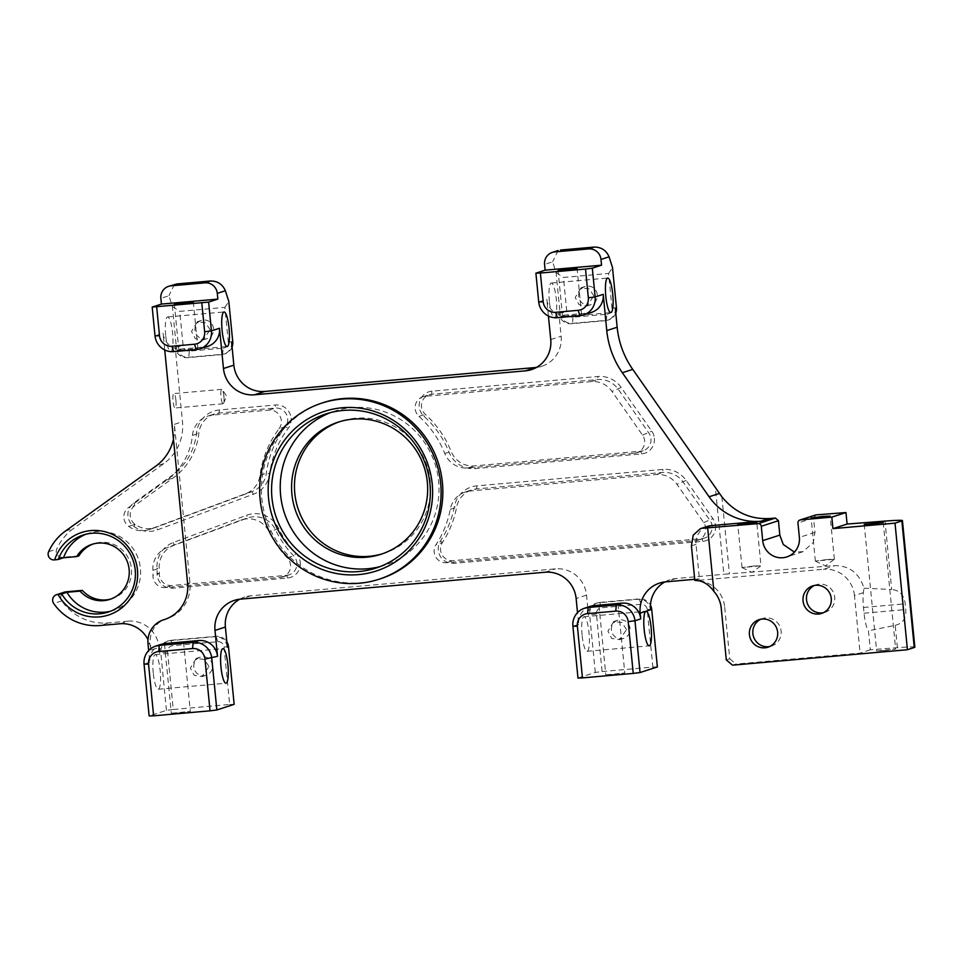 <?xml version="1.0" encoding="UTF-8"?>
<svg xmlns="http://www.w3.org/2000/svg" width="963" height="963" viewBox="0 0 963 963"><rect width="100%" height="100%" fill="white"/><g stroke="black" fill="none" stroke-linecap="round" stroke-linejoin="round"><path stroke-width="0.72" stroke-dasharray="4.82 3.61" d="M175.916 400.319A7.235 1.481 84.9 0 0 173.846 393.578A7.235 1.481 84.9 0 0 173.039 401.246A7.235 1.481 84.9 0 0 175.11 407.987A7.235 1.481 84.9 0 0 175.916 400.319M223.885 396.082A7.235 1.481 84.9 0 0 222.357 389.738A7.235 1.481 84.9 0 0 221.803 389.341A7.235 1.481 84.9 0 0 220.996 397.009A7.235 1.481 84.9 0 0 223.079 403.75A7.235 1.481 84.9 0 0 223.548 403.256A7.235 1.481 84.9 0 0 223.885 396.082M380.626 578.727A92.592 90.534 72.1 0 1 261.84 498.605A92.592 90.534 72.1 0 1 323.616 402.522M291.091 418.135A14.469 14.144 72.1 0 1 288.238 428.318A95.481 93.363 -107.9 0 0 269.748 473.531A26.037 25.459 72.1 0 1 253.474 494.212L157.631 529.819A26.037 25.459 72.1 0 1 134.013 526.52A54.975 53.759 -107.9 0 0 133.977 526.496A14.469 14.144 72.1 0 1 133.809 502.915L172.1 475.409A60.765 59.417 -107.9 0 0 196.56 432.808A26.037 25.459 72.1 0 1 219.408 409.961L275.574 405.002A14.469 14.144 72.1 0 1 291.091 418.135M279.065 428.764A11.58 11.315 -107.9 0 0 268.93 410.118L212.763 415.077A23.148 22.631 -107.9 0 0 192.456 435.384A63.654 62.246 72.1 0 1 166.828 480.007L128.536 507.525A11.58 11.315 -107.9 0 0 128.681 526.388A57.876 56.588 72.1 0 1 128.717 526.412A23.148 22.631 -107.9 0 0 149.698 529.349L245.541 493.742A23.148 22.631 -107.9 0 0 260.01 475.349A98.382 96.192 72.1 0 1 279.065 428.764L285.409 426.717A11.58 11.315 -107.9 0 0 275.274 408.059L219.107 413.031A23.148 22.631 -107.9 0 0 198.811 433.338A63.654 62.246 72.1 0 1 173.171 477.961L134.88 505.479A11.58 11.315 -107.9 0 0 135.025 524.329A57.876 56.588 72.1 0 1 135.061 524.354A23.148 22.631 -107.9 0 0 156.054 527.291L251.885 491.684A23.148 22.631 -107.9 0 0 266.354 473.302A98.382 96.192 72.1 0 1 285.409 426.717L288.238 428.318M300.263 562.404A14.469 14.144 72.1 0 1 287.564 578.041L172.654 588.188A14.469 14.144 72.1 0 1 157.077 573.25A54.975 53.759 -107.9 0 0 156.981 568.254A26.037 25.459 72.1 0 1 173.424 542.47L246.769 515.217A26.037 25.459 72.1 0 1 278.656 528.422A95.481 93.363 -107.9 0 0 296.195 553.605A14.469 14.144 72.1 0 1 300.263 562.404M280.353 577.403A11.58 11.315 -107.9 0 0 287.263 557.854A98.382 96.192 72.1 0 1 269.195 531.913A23.148 22.631 -107.9 0 0 240.846 520.176L167.502 547.429A23.148 22.631 -107.9 0 0 152.888 570.349A57.876 56.588 72.1 0 1 152.985 575.597A11.58 11.315 -107.9 0 0 165.455 587.562L280.353 577.403L286.709 575.344A11.58 11.315 -107.9 0 0 293.607 555.795A98.382 96.192 72.1 0 1 275.538 529.855A23.148 22.631 -107.9 0 0 247.19 518.118L173.846 545.371A23.148 22.631 -107.9 0 0 159.232 568.29A57.876 56.588 72.1 0 1 159.328 573.551A11.58 11.315 -107.9 0 0 171.799 585.504L286.709 575.344L287.564 578.041M715.509 525.702A14.469 14.144 72.1 0 1 702.809 541.326L453.802 563.343A14.469 14.144 72.1 0 1 440.573 540.845A95.481 93.363 -107.9 0 0 454.392 506.502A26.037 25.459 72.1 0 1 476.902 485.858L662.905 469.414A26.037 25.459 72.1 0 1 686.162 480.417L712.921 518.672A14.469 14.144 72.1 0 1 715.509 525.702M695.611 540.688A11.58 11.315 -107.9 0 0 703.688 522.572L676.941 484.305A23.148 22.631 -107.9 0 0 656.26 474.53L470.269 490.974A23.148 22.631 -107.9 0 0 450.251 509.319A98.382 96.192 72.1 0 1 436.01 544.709A11.58 11.315 -107.9 0 0 446.603 562.705L695.611 540.688L701.955 538.642A11.58 11.315 -107.9 0 0 710.032 520.514L683.285 482.258A23.148 22.631 -107.9 0 0 662.604 472.472L476.613 488.915A23.148 22.631 -107.9 0 0 456.594 507.272A98.382 96.192 72.1 0 1 442.354 542.651A11.58 11.315 -107.9 0 0 452.947 560.647L701.955 538.642L702.809 541.326M654.359 438.249A14.469 14.144 72.1 0 1 641.659 453.886L475.216 468.596A26.037 25.459 72.1 0 1 449.071 452.249A95.481 93.363 -107.9 0 0 424.033 416.305A14.469 14.144 72.1 0 1 431.942 391.171L597.927 376.497A26.037 25.459 72.1 0 1 621.195 387.499L651.77 431.219A14.469 14.144 72.1 0 1 654.359 438.249M634.461 453.248A11.58 11.315 -107.9 0 0 642.538 435.12L611.962 391.399A23.148 22.631 -107.9 0 0 591.282 381.613L425.309 396.287A11.58 11.315 -107.9 0 0 418.977 416.401A98.382 96.192 72.1 0 1 444.762 453.429A23.148 22.631 -107.9 0 0 468.006 467.958L634.461 453.248L640.804 451.19A11.58 11.315 -107.9 0 0 648.881 433.061L618.306 389.341A23.148 22.631 -107.9 0 0 597.638 379.566L431.653 394.24A11.58 11.315 -107.9 0 0 425.321 414.343A98.382 96.192 72.1 0 1 451.117 451.382A23.148 22.631 -107.9 0 0 474.35 465.899L640.804 451.19L641.659 453.886M826.772 559.563L834.343 559.286L815.36 561.116L826.772 559.563M753.415 566.051L760.987 565.775L742.016 567.592L753.415 566.051M213.593 328.684A9.546 9.341 -107.9 0 0 201.339 320.426A9.546 9.341 -107.9 0 0 194.971 330.333A9.546 9.341 -107.9 0 0 207.226 338.591A9.546 9.341 -107.9 0 0 213.593 328.684M210.127 329.803L205.601 322.834L197.343 321.726L191.505 331.453L195.381 338.651L203.217 339.891L210.127 329.803M597.301 294.762A9.546 9.341 -107.9 0 0 585.047 286.505A9.546 9.341 -107.9 0 0 578.679 296.411A9.546 9.341 -107.9 0 0 590.921 304.681A9.546 9.341 -107.9 0 0 597.301 294.762M593.834 295.894L589.308 288.912L581.038 287.805L575.212 297.531L579.076 304.729L586.924 305.969L593.834 295.894M630.019 628.466A9.546 9.341 -107.9 0 0 617.765 620.208A9.546 9.341 -107.9 0 0 611.397 630.115A9.546 9.341 -107.9 0 0 623.639 638.373A9.546 9.341 -107.9 0 0 630.019 628.466M626.552 629.585L622.026 622.604L613.756 621.496L607.93 631.234L611.794 638.433L619.642 639.673L626.552 629.585M212.462 665.385A9.546 9.341 -107.9 0 0 200.208 657.115A9.546 9.341 -107.9 0 0 193.84 667.022A9.546 9.341 -107.9 0 0 206.082 675.292A9.546 9.341 -107.9 0 0 212.462 665.385M208.995 666.504L204.469 659.523L196.199 658.415L190.373 668.141L194.237 675.34L202.086 676.58L208.995 666.504M814.457 585.456A14.469 14.144 72.1 0 1 834.716 597.301A14.469 14.144 72.1 0 1 823.293 612.757M760.854 619.209A14.469 14.144 72.1 0 1 781.113 631.054A14.469 14.144 72.1 0 1 769.69 646.522M186.473 350.111L197.884 348.558L178.877 350.424L186.473 350.111M570.18 316.189L581.58 314.648L562.585 316.502L570.18 316.189M178.901 712.945L190.313 711.392L171.306 713.258L178.901 712.945M613.383 674.533L624.794 672.993L605.787 674.846L613.383 674.533M884.239 650.591L895.638 649.05L876.631 650.904L884.239 650.591M582.097 635.147A17.358 3.551 -95.1 0 1 584.035 616.729A17.358 3.551 -95.1 0 1 589.031 632.908A17.358 3.551 -95.1 0 1 587.093 651.313A17.358 3.551 -95.1 0 1 582.097 635.147M549.379 301.443A17.358 3.551 -95.1 0 1 551.317 283.038A17.358 3.551 -95.1 0 1 556.313 299.204A17.358 3.551 -95.1 0 1 554.375 317.621A17.358 3.551 -95.1 0 1 549.379 301.443M165.684 335.365A17.358 3.551 -95.1 0 1 167.61 316.947A17.358 3.551 -95.1 0 1 172.606 333.126A17.358 3.551 -95.1 0 1 170.668 351.543A17.358 3.551 -95.1 0 1 165.684 335.365M153.261 673.053A17.358 3.551 -95.1 0 1 155.199 654.635A17.358 3.551 -95.1 0 1 160.183 670.814A17.358 3.551 -95.1 0 1 158.257 689.231A17.358 3.551 -95.1 0 1 153.261 673.053M380.192 566.557A81.024 79.219 -107.9 0 0 384.562 565.281A81.024 79.219 -107.9 0 0 438.622 481.211A81.024 79.219 -107.9 0 0 334.679 411.117A81.024 79.219 -107.9 0 0 330.393 412.646M78.954 555.856L62.439 557.312A5.79 5.658 72.1 0 1 56.709 549.115A52.086 50.931 -107.9 0 1 73.429 528.518L65.352 531.131M119.966 623.771L128.043 621.159L108.301 622.905A52.086 50.931 -107.9 0 1 61.776 600.9A5.79 5.658 72.1 0 1 64.605 592.076M382.431 553.785A69.444 67.904 -107.9 0 0 383.876 553.34A69.444 67.904 -107.9 0 0 430.22 481.283A69.444 67.904 -107.9 0 0 341.131 421.192A69.444 67.904 -107.9 0 0 339.686 421.674M914.85 647.184A28.938 1.324 -5.6 0 0 897.396 647.678L870.323 649.784L868.457 630.801A19.681 4.021 -95.1 0 1 864.052 613.226L863.498 607.472A19.681 4.021 -95.1 0 1 863.342 592.678L864.016 588.224C859.273 573.286 849.547 565.738 834.837 565.594L729.436 573.828A28.938 1.324 -5.6 0 0 723.863 574.285L715.353 487.531M897.396 647.678L895.205 625.3L868.457 630.801M161.411 644.283A17.358 16.973 -107.9 0 0 149.819 662.291L148.675 650.543M590.247 606.365A17.358 16.973 -107.9 0 0 578.667 624.385L577.511 612.637M707.624 526.352A17.358 16.973 -107.9 0 0 696.032 544.372L699.415 578.895L694.696 579.305M548.429 316.033L546.791 299.312A17.358 16.973 -107.9 0 0 565.413 315.082L587.984 313.083A17.358 16.973 -107.9 0 0 591.631 312.337M164.733 349.942L163.096 333.234A17.358 16.973 -107.9 0 0 181.706 349.003L204.288 347.005A17.358 16.973 -107.9 0 0 207.936 346.259M223.187 348.149A5.79 5.658 -107.9 0 0 228.267 341.901L224.885 307.378L179.732 311.374L183.126 345.886A5.79 5.658 -107.9 0 0 189.326 351.146L223.187 348.149L222.597 354.276L188.736 357.273A11.58 11.315 72.1 0 1 176.325 346.764L172.377 306.487L168.934 295.725L160.857 298.337M606.883 314.227A5.79 5.658 -107.9 0 0 611.962 307.979L608.58 273.456L563.439 277.452L566.822 311.964A5.79 5.658 -107.9 0 0 573.033 317.224L606.883 314.227L606.293 320.354L572.443 323.351A11.58 11.315 72.1 0 1 560.033 312.843L556.084 272.565L552.642 261.804L544.564 264.428M602.08 671.56L652.866 667.07L647.22 609.531A5.79 5.658 -107.9 0 0 641.021 604.283L601.514 607.773A5.79 5.658 -107.9 0 0 596.446 614.021L602.08 671.56L595.29 672.427L577.969 678.036M110.962 598.998A28.938 28.288 -107.9 0 0 112.129 598.649A28.938 28.288 -107.9 0 0 130.137 562.404A28.938 28.288 -107.9 0 0 94.314 543.589A28.938 28.288 -107.9 0 0 93.17 543.987M231.602 342.142A11.58 11.315 72.1 0 1 221.442 354.649L187.58 357.646A11.58 11.315 72.1 0 1 175.17 347.137L182.489 421.71A46.296 45.273 72.1 0 1 163.818 463.576L73.429 528.518M239.667 599.227A28.938 28.288 72.1 0 1 244.686 597.036A28.938 28.288 72.1 0 1 250.777 595.796L555.482 568.856A28.938 28.288 72.1 0 1 586.515 595.134L588.489 615.273A11.58 11.315 72.1 0 1 598.649 602.766L638.144 599.275A11.58 11.315 72.1 0 1 650.555 609.784M870.323 649.784L860.103 653.095L735.973 664.061L732.506 665.18M863.342 592.678L854.47 595.555L860.103 653.095M699.294 580.256L823.437 569.289L834.837 565.594M699.415 578.895L694.805 580.388M664.843 581.953A28.938 28.288 72.1 0 1 669.863 579.762A28.938 28.288 72.1 0 1 675.954 578.522L723.863 574.285M815.974 514.892L813.554 517.974L814.963 532.358L813.278 542.458L803.022 551.679L794.427 552.1M615.297 308.232A11.58 11.315 72.1 0 1 605.137 320.727L571.288 323.724A11.58 11.315 72.1 0 1 558.877 313.216L561.128 336.231A28.938 28.288 72.1 0 1 541.82 366.253A28.938 28.288 72.1 0 1 536.463 367.421M854.47 595.555A28.938 28.288 -107.9 0 0 823.437 569.289M173.484 439.224A46.296 45.273 -107.9 0 0 174.399 424.334L189.94 582.759A34.728 33.946 72.1 0 1 166.768 618.788A34.728 33.946 72.1 0 1 166.166 618.98A23.148 22.631 -107.9 0 0 150.324 643.128L148.013 643.874M173.244 709.466L229.663 704.483L224.03 646.943A5.79 5.658 -107.9 0 0 217.819 641.695L172.678 645.679A5.79 5.658 -107.9 0 0 167.598 651.939L173.244 709.466L166.443 710.345L149.133 715.942M110.757 611.156A40.506 39.615 -107.9 0 0 113.381 610.41A40.506 39.615 -107.9 0 0 138.6 559.672A40.506 39.615 -107.9 0 0 88.44 533.321A40.506 39.615 -107.9 0 0 85.876 534.26M166.443 710.345L160.797 652.806L159.641 653.179L159.088 647.425L150.998 650.037A28.938 28.288 -107.9 0 0 147.989 639.625M150.998 650.037L150.324 643.128M234.153 704.35L229.663 704.483M595.29 672.427L589.645 614.9A11.58 11.315 72.1 0 1 599.805 602.393L639.3 598.902A11.58 11.315 72.1 0 1 650.47 605.173M657.356 666.95L652.866 667.07M726.295 659.932L729.761 658.812L724.682 607.027L721.227 608.147M729.761 658.812L735.973 664.061M699.355 580.833A28.938 28.288 72.1 0 1 724.682 607.027M608.58 273.456L612.504 267.582M556.084 272.565L563.439 277.452M558.107 250.524L552.642 261.804M224.885 307.378L228.809 301.503M172.377 306.487L179.732 311.374M174.411 284.446L168.934 295.725M128.043 621.159A28.938 28.288 72.1 0 1 159.088 647.425M159.641 653.179A11.58 11.315 72.1 0 1 169.801 640.672L214.942 636.687A11.58 11.315 72.1 0 1 227.364 647.196M167.598 651.939L160.797 652.806A11.58 11.315 72.1 0 1 170.957 640.299L216.097 636.314A11.58 11.315 72.1 0 1 226.835 641.803M615.778 313.083A11.58 11.315 72.1 0 1 606.293 320.354L605.137 320.727M232.071 347.005A11.58 11.315 72.1 0 1 222.597 354.276L221.442 354.649M864.016 588.224L891.69 589.5L884.985 521.091M895.205 625.3C902.837 623.506 906.352 618.258 905.762 609.543L905.196 603.789C904.088 594.99 899.586 590.235 891.69 589.5M48.619 551.727L56.709 549.115M108.301 622.905L100.224 625.517M61.776 600.9L53.699 603.512M163.818 463.576L155.741 466.188M545.094 572.227L555.482 568.856M250.777 595.796L240.389 599.155M675.954 578.522L665.565 581.881M62.439 557.312L54.361 559.924M814.963 532.358L799.374 537.402M813.554 517.974L797.966 523.017M550.74 339.59L561.128 336.231M586.515 595.134L576.127 598.492M174.399 424.334L182.489 421.71M578.667 624.385L572.901 626.251M596.446 614.021L588.489 615.273M149.819 662.291L144.053 664.157M558.877 313.216L566.822 311.964M538.714 301.925L546.791 299.312M175.17 347.137L183.126 345.886M189.94 582.759L187.629 583.506M155.007 335.846L163.096 333.234M696.032 544.372L691.422 545.865M565.413 315.082L557.336 317.694M579.907 315.695L587.984 313.083M181.706 349.003L173.629 351.615M196.199 349.617L204.288 347.005M165.058 619.341L166.166 618.98M573.033 317.224L572.443 323.351L571.288 323.724M189.326 351.146L188.736 357.273L187.58 357.646M169.801 640.672L170.957 640.299L172.678 645.679M217.819 641.695L216.097 636.314L214.942 636.687M598.649 602.766L599.805 602.393L601.514 607.773M641.021 604.283L639.3 598.902L638.144 599.275M228.508 646.823L224.03 646.943M651.71 609.41L647.22 609.531M611.962 307.979L616.452 307.859M228.267 341.901L232.757 341.769M721.877 496.812L729.436 573.828M450.251 509.319L456.594 507.272L454.392 506.502M440.573 540.845L442.354 542.651L436.01 544.709M656.26 474.53L662.604 472.472L662.905 469.414M476.902 485.858L476.613 488.915L470.269 490.974M703.688 522.572L712.921 518.672M686.162 480.417L676.941 484.305M446.603 562.705L452.947 560.647L453.802 563.343M418.977 416.401L425.321 414.343L424.033 416.305M449.071 452.249L444.762 453.429M591.282 381.613L597.638 379.566L597.927 376.497M431.942 391.171L431.653 394.24L425.309 396.287M642.538 435.12L651.77 431.219M621.195 387.499L611.962 391.399M468.006 467.958L474.35 465.899L475.216 468.596M260.01 475.349L266.354 473.302L269.748 473.531M149.698 529.349L156.054 527.291L157.631 529.819M253.474 494.212L251.885 491.684L245.541 493.742M128.681 526.388L135.025 524.329L133.977 526.496M134.013 526.52L135.061 524.354L128.717 526.412M166.828 480.007L173.171 477.961L172.1 475.409M133.809 502.915L134.88 505.479L128.536 507.525M192.456 435.384L198.811 433.338L196.56 432.808M268.93 410.118L275.274 408.059L275.574 405.002M219.408 409.961L219.107 413.031L212.763 415.077M152.888 570.349L159.232 568.29L156.981 568.254M157.077 573.25L159.328 573.551L152.985 575.597M240.846 520.176L247.19 518.118L246.769 515.217M173.424 542.47L173.846 545.371L167.502 547.429M287.263 557.854L293.607 555.795L296.195 553.605M278.656 528.422L269.195 531.913M165.455 587.562L171.799 585.504L172.654 588.188M864.052 613.226L905.762 609.543M863.498 607.472L905.196 603.789M221.803 389.341L173.846 393.578M223.548 403.256L226.678 396.166L222.357 389.738M282.785 576.909L289.141 574.851M834.367 559.25L830.142 516.096M815.396 561.14L825.423 565.883L834.343 559.286M742.04 567.628L752.067 572.371L760.987 565.775L756.786 522.584M197.343 321.726L201.339 320.426M581.038 287.805L585.047 286.505M613.756 621.496L617.765 620.208M196.199 658.415L200.208 657.115M816.155 584.782L812.688 585.901M762.552 618.535L759.085 619.666M197.884 348.558L193.37 302.538M581.58 314.648L577.078 268.617M183.536 642.357L190.313 711.392M618.029 603.945L624.794 672.993M883.227 522.464L895.638 649.05M584.035 616.729L646.101 611.24M551.317 283.038L607.749 278.042M167.61 316.947L224.042 311.964M155.199 654.635L222.91 648.653M334.679 411.117L326.024 413.909M341.131 421.192L338.242 422.119M94.314 543.589L92.003 544.336M112.129 598.649L109.818 599.395M383.876 553.34L380.999 554.267M803.022 551.679L786.819 556.927M531.432 369.611L541.82 366.253M234.298 600.394L244.686 597.036M88.44 533.321L83.251 535.007M113.381 610.41L108.193 612.083M384.562 565.281L375.907 568.086M158.257 689.231L225.968 683.236M170.668 351.543L227.099 346.548M554.375 317.621L610.807 312.626M587.093 651.313L649.158 645.836M864.22 524.329L876.631 650.904M599.022 605.811L605.787 674.846M164.529 644.223L171.306 713.258M562.585 316.502L558.071 270.483M178.877 350.424L174.363 304.404M771.459 646.065L767.993 647.196M825.062 612.312L821.595 613.431M202.086 676.58L206.082 675.292M619.642 639.673L623.639 638.373M586.924 305.969L590.921 304.681M203.217 339.891L207.226 338.591M166.768 618.788L164.468 619.534M659.474 583.121L669.863 579.762M742.016 567.592L737.778 524.45M815.36 561.116L811.135 517.962M608.736 319.86L607.581 320.234M225.029 353.782L223.873 354.155M597.361 602.886L596.217 603.259M168.525 640.792L167.369 641.165M207.888 416.064L214.243 414.018M148.808 529.662L155.151 527.604M465.394 491.961L471.738 489.902M241.737 519.864L248.081 517.817M643.236 450.696L636.892 452.754M422.865 396.78L429.221 394.734M704.386 538.148L698.043 540.195M223.079 403.75L175.11 407.987"/><path stroke-width="1.44" d="M432.206 483.956A83.913 82.048 -107.9 0 0 342.202 407.758A83.913 82.048 -107.9 0 0 268.569 498.413A83.913 82.048 -107.9 0 0 358.561 574.61A83.913 82.048 -107.9 0 0 432.206 483.956M271.963 497.979A81.024 79.219 72.1 0 1 326.024 413.909A81.024 79.219 72.1 0 1 429.955 484.016A81.024 79.219 72.1 0 1 375.907 568.086A81.024 79.219 72.1 0 1 271.963 497.979M440.669 483.209A92.592 90.534 72.1 0 1 378.892 579.281A92.592 90.534 72.1 0 1 260.106 499.171A92.592 90.534 72.1 0 1 321.883 403.088A92.592 90.534 72.1 0 1 440.669 483.209M321.883 403.088L323.616 402.522A92.592 90.534 72.1 0 1 442.402 482.644A92.592 90.534 72.1 0 1 380.626 578.727L378.892 579.281M822.546 516.409L830.142 516.096L811.135 517.962L822.546 516.409M749.19 522.897L756.786 522.584L737.778 524.45L749.19 522.897M803.046 600.912A14.469 14.144 72.1 0 1 812.688 585.901A14.469 14.144 72.1 0 1 831.25 598.42A14.469 14.144 72.1 0 1 821.595 613.431A14.469 14.144 72.1 0 1 803.046 600.912M823.293 612.757A14.469 14.144 72.1 0 1 814.457 585.456M749.431 634.677A14.469 14.144 72.1 0 1 759.085 619.666A14.469 14.144 72.1 0 1 777.647 632.173A14.469 14.144 72.1 0 1 767.993 647.196A14.469 14.144 72.1 0 1 749.431 634.677M769.69 646.522A14.469 14.144 72.1 0 1 760.854 619.209M185.775 302.851L193.37 302.538L174.363 304.404L185.775 302.851M569.47 268.93L577.078 268.617L558.071 270.483L569.47 268.93M175.94 642.67L183.536 642.357L164.529 644.223L175.94 642.67M610.422 604.258L618.029 603.945L599.022 605.811L610.422 604.258M871.828 524.016L883.227 522.464L864.22 524.329L871.828 524.016M650.47 605.173A11.58 11.315 72.1 0 1 651.71 609.41L657.356 666.95L640.046 672.547L634.966 620.762L640.732 618.896L640.166 613.142L645.944 611.276A17.358 3.551 84.9 0 0 644.175 629.658A17.358 3.551 84.9 0 0 649.158 645.836A17.358 3.551 84.9 0 0 651.096 627.419A17.358 3.551 84.9 0 0 646.101 611.24A17.358 3.551 84.9 0 0 645.944 611.276L650.555 609.784A28.938 28.288 72.1 0 1 664.843 581.953M612.733 294.221A17.358 3.551 84.9 0 0 607.749 278.042A17.358 3.551 84.9 0 0 605.811 296.46A17.358 3.551 84.9 0 0 610.807 312.626A17.358 3.551 84.9 0 0 612.733 294.221M229.038 328.142A17.358 3.551 84.9 0 0 224.042 311.964A17.358 3.551 84.9 0 0 222.104 330.381A17.358 3.551 84.9 0 0 227.099 346.548A17.358 3.551 84.9 0 0 229.038 328.142M227.894 664.831A17.358 3.551 84.9 0 0 222.91 648.653A17.358 3.551 84.9 0 0 220.972 667.07A17.358 3.551 84.9 0 0 225.968 683.236A17.358 3.551 84.9 0 0 227.894 664.831M330.393 412.646A81.024 79.219 -107.9 0 0 280.618 495.175A81.024 79.219 -107.9 0 0 380.192 566.557M147.989 639.625A28.938 28.288 -107.9 0 0 119.966 623.771L100.224 625.517A52.086 50.931 72.1 0 1 53.699 603.512A5.79 5.658 72.1 0 1 57.744 594.448L58.045 594.424A43.407 42.444 -107.9 0 0 124.456 605.51A43.407 42.444 -107.9 0 0 117.775 537.366A43.407 42.444 -107.9 0 0 54.662 559.9L54.361 559.924A5.79 5.658 72.1 0 1 48.619 551.727A52.086 50.931 72.1 0 1 65.352 531.131L155.741 466.188A46.296 45.273 -107.9 0 0 173.484 439.224M56.528 594.701L64.605 592.076A5.79 5.658 72.1 0 1 65.821 591.836L82.349 590.379A28.938 28.288 -107.9 0 0 110.962 598.998M427.331 482.21A69.444 67.904 -107.9 0 0 338.242 422.119A69.444 67.904 -107.9 0 0 291.909 494.188A69.444 67.904 -107.9 0 0 380.999 554.267A69.444 67.904 -107.9 0 0 427.331 482.21M339.686 421.674A69.444 67.904 -107.9 0 0 294.786 493.249A69.444 67.904 -107.9 0 0 382.431 553.785M148.675 650.543L148.013 643.874A23.148 22.631 72.1 0 1 163.866 619.727L165.058 619.341M577.511 612.637L576.127 598.492A28.938 28.288 -107.9 0 0 545.094 572.227L240.389 599.155A28.938 28.288 -107.9 0 0 234.298 600.394A28.938 28.288 -107.9 0 0 215.002 630.416L217.53 656.309A17.358 16.973 -107.9 0 0 198.92 640.539L165.058 643.537A17.358 16.973 -107.9 0 0 161.411 644.283L155.633 646.149A17.358 16.973 -107.9 0 0 144.053 664.157L149.133 715.942L153.623 715.822L148.543 664.037A11.58 11.315 72.1 0 1 158.702 651.53L192.552 648.544A11.58 11.315 72.1 0 1 204.963 659.053L210.042 710.826L216.844 709.96L211.764 658.174A17.358 16.973 -107.9 0 0 193.142 642.417L159.292 645.403A17.358 16.973 -107.9 0 0 155.633 646.149M640.732 618.896A17.358 16.973 -107.9 0 0 622.11 603.139L593.906 605.631A17.358 16.973 -107.9 0 0 590.247 606.365L584.481 608.243A17.358 16.973 -107.9 0 0 572.901 626.251L577.969 678.036L582.459 677.904L577.379 626.131A11.58 11.315 72.1 0 1 587.538 613.624L615.754 611.132A11.58 11.315 72.1 0 1 628.165 621.641L633.245 673.414L640.046 672.547M694.696 579.305L665.565 581.881A28.938 28.288 -107.9 0 0 659.474 583.121A28.938 28.288 -107.9 0 0 640.166 613.142M711.272 525.617A17.358 16.973 -107.9 0 0 707.624 526.352L700.294 528.723L711.272 525.617L760.782 521.236L769.076 518.551L775.444 518.058L758.182 523.631L703.195 528.23M552.281 252.414A11.58 11.315 72.1 0 1 554.724 251.921L558.107 250.524L552.281 252.414A11.58 11.315 72.1 0 0 544.564 264.428L545.13 270.17L535.897 273.167L538.714 301.925A17.358 16.973 -107.9 0 0 557.336 317.694L579.907 315.695A17.358 16.973 -107.9 0 0 583.554 314.961L591.631 312.337A17.358 16.973 -107.9 0 0 603.223 294.329L606.774 330.598A86.802 84.876 -107.9 0 0 622.351 372.741L709.093 496.788A57.876 56.588 -107.9 0 0 760.782 521.236M199.859 348.871A17.358 16.973 -107.9 0 0 211.439 330.863L208.622 302.093L152.19 307.077L155.007 335.846A17.358 16.973 -107.9 0 0 173.629 351.615L196.199 349.617A17.358 16.973 -107.9 0 0 199.859 348.871L207.936 346.259A17.358 16.973 -107.9 0 0 219.516 328.251L223.464 368.516A28.938 28.288 -107.9 0 0 254.497 394.794L525.353 370.851A28.938 28.288 -107.9 0 0 531.432 369.611A28.938 28.288 -107.9 0 0 550.74 339.59L548.429 316.033M163.866 619.727A34.728 33.946 72.1 0 0 164.468 619.534A34.728 33.946 72.1 0 0 187.629 583.506L164.733 349.942M831.815 517.131L800.506 519.9L815.974 514.892L845.971 512.545L831.815 517.131L832.947 528.639L847.103 524.053L884.985 521.091A28.938 1.324 174.4 0 1 902.439 520.61A28.938 1.324 174.4 0 1 901.85 520.935L895.012 523.15L832.947 528.639M93.17 543.987A28.938 28.288 -107.9 0 0 78.954 555.856L76.655 556.602A28.938 28.288 -107.9 0 1 92.003 544.336A28.938 28.288 -107.9 0 1 127.838 563.162A28.938 28.288 -107.9 0 1 109.818 599.395A28.938 28.288 -107.9 0 1 80.037 591.126L82.349 590.379M769.076 518.551C750.225 519.43 734.492 512.184 721.877 496.812L632.739 369.383A86.802 84.876 72.1 0 1 617.163 327.239L615.297 308.232L616.452 307.859A11.58 11.315 72.1 0 1 615.778 313.083M536.463 367.421A28.938 28.288 72.1 0 1 535.741 367.493L264.885 391.435A28.938 28.288 72.1 0 1 233.853 365.158L231.602 342.142L232.757 341.769A11.58 11.315 72.1 0 1 232.071 347.005M700.294 528.723L693.228 535.175L691.422 545.865L694.805 580.388L699.355 580.833C705.024 582.23 709.875 585.745 713.884 591.39L707.685 528.097M901.85 520.935L914.26 647.509L907.423 649.724L895.012 523.15M713.884 591.39A28.938 28.288 -107.9 0 1 721.227 608.147L726.295 659.932L732.506 665.18L907.423 649.724M914.26 647.509A28.938 1.324 -5.6 0 0 914.85 647.184L902.439 520.61M845.971 512.545L847.103 524.053M85.876 534.26A40.506 39.615 -107.9 0 0 63.534 557.758L58.346 559.443A40.506 39.615 72.1 0 1 83.251 535.007A40.506 39.615 72.1 0 1 133.412 561.357A40.506 39.615 72.1 0 1 108.193 612.083A40.506 39.615 72.1 0 1 61.728 593.966L66.916 592.281A40.506 39.615 -107.9 0 0 110.757 611.156M80.037 591.126L66.916 592.281M61.728 593.966L58.045 594.424M63.534 557.758L76.655 556.602M54.662 559.9L58.346 559.443M758.182 523.631A2.889 2.829 72.1 0 1 761.288 526.267L762.696 540.652A18.803 18.393 -107.9 0 0 786.819 556.927A18.803 18.393 -107.9 0 0 799.374 537.402L797.966 523.017A2.889 2.829 72.1 0 1 800.506 519.9M794.427 552.1L783.244 544.468L779.837 535.103L778.429 520.718L775.444 518.058M226.835 641.803A11.58 11.315 72.1 0 1 228.508 646.823L227.364 647.196L225.39 627.057A28.938 28.288 72.1 0 1 239.667 599.227M228.508 646.823L234.153 704.35L216.844 709.96M210.042 710.826L153.623 715.822M633.245 673.414L582.459 677.904M628.165 621.641L634.966 620.762A17.358 16.973 -107.9 0 0 616.344 605.005L588.128 607.497A17.358 16.973 -107.9 0 0 584.481 608.243M201.821 302.972L204.638 331.729A11.58 11.315 72.1 0 1 194.49 344.236L171.92 346.235A11.58 11.315 72.1 0 1 159.497 335.726L156.68 306.956M545.13 270.17L601.55 265.186L592.317 268.171L585.528 269.05L588.345 297.82A11.58 11.315 72.1 0 1 578.185 310.315L555.615 312.313A11.58 11.315 72.1 0 1 543.204 301.804L540.387 273.035L535.897 273.167M585.528 269.05L540.387 273.035M601.55 265.186L600.984 259.432L609.073 256.82L612.504 267.582L616.452 307.859M583.554 314.961A17.358 16.973 -107.9 0 0 595.146 296.941L592.317 268.171M560.49 250.055L594.352 247.058L588.574 248.923A11.58 11.315 72.1 0 1 600.984 259.432M554.724 251.921L588.574 248.923M208.622 302.093L217.855 299.108L217.289 293.354L225.366 290.742L228.809 301.503L232.757 341.769M152.19 307.077L161.423 304.091L160.857 298.337A11.58 11.315 72.1 0 1 171.017 285.842L176.795 283.965L210.644 280.979L204.878 282.845A11.58 11.315 72.1 0 1 217.289 293.354M171.017 285.842L204.878 282.845M161.423 304.091L217.855 299.108M609.073 256.82C606.281 250.392 601.369 247.142 594.352 247.058M176.795 283.965L168.585 286.336M225.366 290.742C222.573 284.314 217.674 281.064 210.644 280.979M815.974 514.892L799.892 520.02M57.744 594.448L65.821 591.836M622.351 372.741L632.739 369.383M719.433 493.441L709.093 496.788M254.497 394.794L264.885 391.435M535.741 367.493L525.353 370.851M779.837 535.103L762.696 540.652M761.288 526.267L778.429 520.718M233.853 365.158L223.464 368.516M215.002 630.416L225.39 627.057M617.163 327.239L606.774 330.598M204.963 659.053L217.53 656.309M650.555 609.784L651.71 609.41M198.92 640.539L193.142 642.417L192.552 648.544M158.702 651.53L159.292 645.403L165.058 643.537M622.11 603.139L616.344 605.005L615.754 611.132M587.538 613.624L588.128 607.497L593.906 605.631M603.223 294.329L595.146 296.941L588.345 297.82M219.516 328.251L211.439 330.863L204.638 331.729M194.49 344.236L196.199 349.617M171.92 346.235L173.629 351.615M159.497 335.726L155.007 335.846M578.185 310.315L579.907 315.695M555.615 312.313L557.336 317.694M543.204 301.804L538.714 301.925M144.053 664.157L148.543 664.037M572.901 626.251L577.379 626.131M165.239 619.281L163.457 619.847"/></g></svg>
